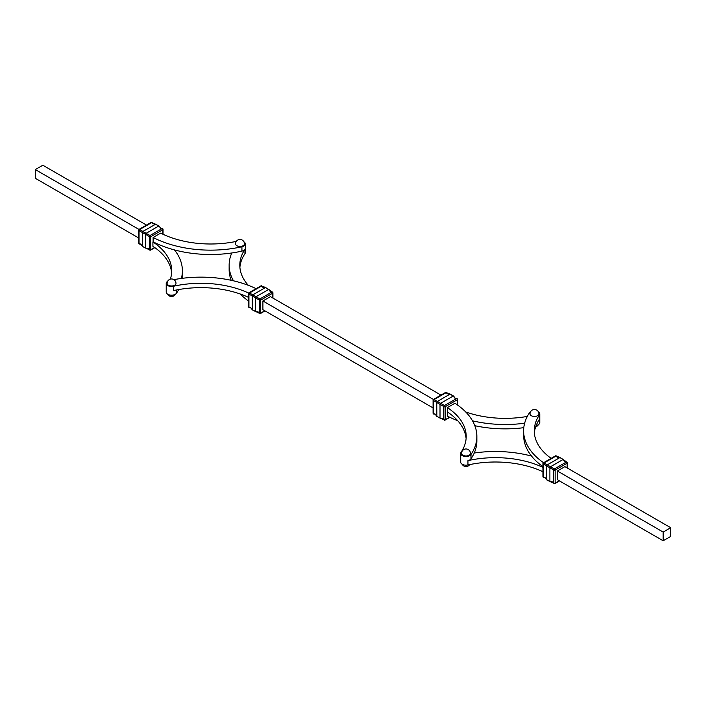 <?xml version="1.0" encoding="UTF-8"?>
<svg xmlns="http://www.w3.org/2000/svg" width="706" height="706" viewBox="0 0 706 706"><rect width="100%" height="100%" fill="white"/><g stroke="black" fill="none" stroke-linecap="round" stroke-linejoin="round"><path stroke-width="1.06" d="M259.455 313.367A0.891 0.477 -33.8 0 1 259.261 313.014L259.261 300.006L248.936 294.04L249.536 292.999L259.87 298.965A0.891 0.741 120 0 0 259.261 300.006A0.891 0.512 180 0 0 260.664 300.121L260.664 313.12L264.768 310.755M272.472 292.381A0.891 0.477 93.8 0 0 271.872 292.028L270.283 291.587L268.668 289.442L265.421 287.563L262.694 287.201L261.538 286.071A0.891 0.477 -33.8 0 1 262.147 286.415M174.682 285.215A4.439 2.559 180 0 1 168.407 285.215A4.439 2.559 180 0 1 167.11 283.397A4.439 4.439 0 0 1 173.764 279.558A4.439 4.439 0 0 1 175.988 283.397A4.439 2.559 180 0 1 174.682 285.215M248.644 293.078A75.666 43.684 0 0 0 173.482 286.265A5.33 3.08 180 0 1 167.781 285.577A5.33 3.08 180 0 1 166.219 283.397A5.33 3.08 180 0 1 167.622 281.315M166.219 283.397L166.219 292.099A5.33 3.08 0 0 0 167.781 294.278A5.33 3.08 0 0 0 176.509 293.219A86.317 49.835 0 0 0 178.689 289.575M243.12 245.706A4.439 2.559 180 0 1 236.845 245.706A4.439 2.559 180 0 1 235.548 243.888A4.439 4.439 0 0 1 242.202 240.04A4.439 4.439 0 0 1 244.426 243.888A4.439 2.559 180 0 1 243.12 245.706M148.834 234.824L149.99 235.522A0.891 0.741 120 0 0 149.39 236.572L145.551 234.313L146.116 233.324L148.834 234.824M162.601 228.947A0.891 0.477 93.8 0 0 161.992 228.594L160.412 228.144L159.362 226.335M146.116 248.424L148.207 248.424L149.39 249.571L149.39 236.572A0.891 0.512 180 0 0 150.793 236.686A0.891 0.512 -120 0 0 149.99 235.522L161.992 228.594A0.891 0.512 -120 0 1 162.795 229.75L150.793 236.686L150.793 249.686A0.891 0.512 180 0 1 149.39 249.571A0.891 0.477 -33.8 0 0 149.425 249.818A0.891 0.891 0 0 0 150.607 250.092A0.891 0.512 -120 0 0 150.793 249.686L154.623 247.471M149.584 249.933A0.891 0.477 -33.8 0 1 149.425 249.818L142.303 246.359L145.551 248.097L145.551 234.313L139.056 230.606L139.664 229.556L146.116 233.324L158.797 226.008L155.541 224.129L152.814 223.767L151.666 222.628A0.891 0.477 -33.8 0 1 152.267 222.981M162.795 229.026A0.891 0.512 180 0 1 163.051 229.388A0.891 0.891 0 0 0 162.221 228.506C161.012 228.603 160.059 227.826 159.353 226.194L152.231 222.734A0.891 0.891 0 0 0 151.049 222.461A0.891 0.512 -120 0 1 151.666 222.628L139.664 229.556A0.891 0.512 -120 0 0 139.047 229.388A0.891 0.891 0 0 0 138.605 230.156A0.891 0.512 180 0 0 139.056 230.606L139.056 243.605L140.618 244.047L142.294 246.217L142.294 232.433A0.891 0.83 -60 0 1 142.859 231.453L155.823 224.102M265.703 287.536L262.102 286.168A0.891 0.891 0 0 0 260.92 285.895A0.891 0.512 -120 0 1 261.538 286.071L249.536 292.999A0.891 0.512 -120 0 0 248.927 292.822A0.891 0.891 0 0 0 248.477 293.59A0.891 0.512 180 0 0 248.936 294.04L248.936 307.048L250.498 307.481L252.174 309.66L255.422 311.531L258.087 311.867L259.261 313.014A0.891 0.512 180 0 0 260.664 313.12A0.891 0.512 -120 0 1 260.037 313.482M444.048 419.938A0.891 0.477 -33.8 0 1 443.853 419.585L443.853 406.577L433.528 400.611L434.128 399.57L444.462 405.535A0.891 0.741 120 0 0 443.853 406.577A0.891 0.512 180 0 0 445.257 406.691L445.257 419.699L449.59 417.202M457.064 398.952A0.891 0.477 93.8 0 0 456.464 398.608L454.876 398.158L453.261 396.013L450.013 394.142L447.286 393.771L446.13 392.642A0.891 0.477 -33.8 0 1 446.739 392.986M553.928 483.381A0.891 0.477 -33.8 0 1 553.733 483.019L553.733 470.019L543.399 464.054L544.008 463.004L554.334 468.969A0.891 0.741 120 0 0 553.733 470.019A0.891 0.512 180 0 0 555.137 470.125L555.137 483.133L559.231 480.768M566.944 462.395A0.891 0.477 93.8 0 0 566.336 462.042L564.756 461.592L563.141 459.456L559.884 457.576L557.166 457.214L556.01 456.076A0.891 0.477 -33.8 0 1 556.61 456.429M560.176 457.541L556.575 456.182A0.891 0.891 0 0 0 555.393 455.908A0.891 0.512 -120 0 1 556.01 456.076L544.008 463.004A0.891 0.512 -120 0 0 543.391 462.836A0.891 0.891 0 0 0 542.949 463.604A0.891 0.512 180 0 0 543.399 464.054L543.399 477.053L544.961 477.494L546.638 479.665L549.895 481.545L552.551 481.871L553.733 483.019A0.891 0.512 180 0 0 555.137 483.133A0.891 0.512 -120 0 1 554.51 483.495M469.155 455.22A4.439 2.559 180 0 1 462.88 455.22A4.439 2.559 180 0 1 461.574 453.411A4.439 4.439 0 0 1 468.237 449.563A4.439 4.439 0 0 1 470.452 453.411A4.439 2.559 180 0 1 469.155 455.22M537.593 415.71A4.439 2.559 180 0 1 531.318 415.71A4.439 2.559 180 0 1 530.012 413.901A4.439 4.439 0 0 1 536.675 410.054A4.439 4.439 0 0 1 538.89 413.901A4.439 2.559 180 0 1 537.593 415.71M530.533 411.819A5.33 3.08 0 0 0 529.491 412.781A86.317 49.835 0 0 0 523.614 430.854A86.317 49.835 0 0 0 543.576 462.73M447.383 407.618A75.666 43.684 180 0 1 466.198 436.449A75.666 43.684 180 0 1 461.053 452.299A5.33 3.08 0 0 0 460.691 453.411A5.33 3.08 0 0 0 462.245 455.582A5.33 3.08 0 0 0 470.981 454.523A86.317 49.835 0 0 0 476.859 436.449A86.317 49.835 0 0 0 454.929 403.258L447.383 407.618L447.383 411.969A75.666 43.684 0 0 1 466.11 438.629M542.949 471.714A75.666 43.684 0 0 0 467.946 464.98A5.33 3.08 180 0 1 462.245 464.283A5.33 3.08 180 0 1 460.691 462.112L460.691 453.411M542.949 466.64A86.317 49.835 180 0 1 531.547 456.085A86.317 49.835 0 0 0 474.22 453.023A86.317 49.835 180 0 1 470.981 458.874A5.33 3.08 180 0 1 467.946 460.63A75.666 43.684 180 0 1 542.949 467.363M436.882 416.496L436.767 402.438A0.891 0.83 -60 0 1 437.332 401.458L450.128 394.072L446.695 392.748A0.891 0.891 0 0 0 445.512 392.474A0.891 0.512 -120 0 1 446.13 392.642L434.128 399.57A0.891 0.512 -120 0 0 433.519 399.402A0.891 0.891 0 0 0 433.069 400.17A0.891 0.512 180 0 0 433.528 400.611L433.528 413.619L435.09 414.051L436.767 416.231L440.014 418.111L442.68 418.437L443.853 419.585A0.891 0.512 180 0 0 445.257 419.699A0.891 0.512 -120 0 1 444.63 420.061M433.069 407.927L262.906 309.678L262.906 300.985L433.449 399.446M440.976 395.095L270.433 296.635L262.906 300.985M457.7 420.679A86.317 49.835 180 0 1 447.595 416.196L447.595 412.11M551.139 458.362A75.666 43.684 180 0 1 534.265 430.854A75.666 43.684 180 0 1 539.419 415.013A5.33 3.08 0 0 0 539.781 413.901A5.33 3.08 0 0 0 538.378 411.819M531.547 456.085A86.317 49.835 180 0 1 523.614 435.205L523.614 430.854M539.419 415.013L539.419 419.364A75.666 43.684 0 0 0 534.363 433.034M536.383 424.941L536.383 425.462A5.33 3.08 0 0 0 539.781 422.603L539.781 413.901M523.79 427.677A86.317 49.835 180 0 1 474.82 425.7M476.859 436.449L476.859 440.8A86.317 49.835 180 0 1 474.22 453.023M524.629 423.212A86.317 49.835 180 0 1 472.508 420.82M527.311 416.425A75.666 43.684 180 0 1 465.748 411.986M564.906 466.64L557.369 470.99L663.163 532.068L663.163 540.77L670.7 536.419L670.7 527.726L564.906 466.64M663.163 540.77L557.369 479.692L557.369 470.99M663.163 532.068L670.7 527.726M563.706 459.782L560.008 457.514L547.203 464.892A0.891 0.83 120 0 0 546.638 465.881L546.753 479.93M567.139 462.474A0.891 0.512 180 0 1 567.395 462.836A0.891 0.891 0 0 0 566.574 461.953L563.141 459.456L550.459 466.772L549.895 467.751L549.895 481.545L550.459 481.871M555.393 455.908L543.391 462.836A0.891 0.512 -120 0 0 543.205 463.242A0.891 0.512 180 0 0 542.949 463.604L542.949 476.612A0.891 0.512 180 0 0 543.399 477.053A0.891 0.477 93.8 0 0 544.008 477.406M440.579 418.437L440.014 418.111L440.014 404.317L440.579 403.338L453.261 396.013L453.826 396.34M457.259 399.04A0.891 0.512 180 0 1 457.523 399.402A0.891 0.891 0 0 0 456.694 398.519C455.485 398.608 454.523 397.84 453.826 396.207L450.296 394.107M449.872 417.334L445.08 420.105A0.891 0.891 0 0 1 443.897 419.832L436.767 416.363C436.07 414.731 435.108 413.963 433.899 414.06A0.891 0.477 93.8 0 0 434.128 413.972M433.528 413.619A0.891 0.477 93.8 0 0 433.899 414.06A0.891 0.891 0 0 1 433.069 413.169A0.891 0.512 180 0 0 433.528 413.619M138.976 229.432L35.3 169.581L35.3 178.274L138.605 237.922M35.3 169.581L42.837 165.23L146.504 225.082M151.049 222.461L139.047 229.388A0.891 0.512 -120 0 0 138.861 229.794A0.891 0.512 180 0 0 138.605 230.156L138.605 243.164A0.891 0.512 180 0 0 139.056 243.605A0.891 0.477 93.8 0 0 139.664 243.958M142.409 246.482L142.303 246.359C141.597 244.726 140.644 243.958 139.426 244.047A0.891 0.891 0 0 1 138.605 243.164M243.905 241.805A5.33 3.08 180 0 1 245.309 243.888A5.33 3.08 180 0 1 241.92 246.756A86.317 49.835 180 0 1 153.123 237.49L153.123 241.84A86.317 49.835 0 0 0 174.453 249.915A86.317 49.835 180 0 1 182.386 270.795A86.317 49.835 180 0 1 181.371 278.438M153.123 237.49L160.668 233.13A75.666 43.684 0 0 0 236.307 241.399M170.34 279.126A75.666 43.684 0 0 0 171.734 270.795A75.666 43.684 0 0 0 152.911 241.964L152.911 246.306A75.666 43.684 180 0 1 171.637 272.966M182.21 278.323A86.317 49.835 0 0 0 182.386 275.146L182.386 270.795M174.453 249.915A86.317 49.835 0 0 0 231.78 252.977A86.317 49.835 0 0 0 241.92 251.107A5.33 3.08 0 0 0 244.947 249.35A75.666 43.684 0 0 0 239.802 265.2A75.666 43.684 0 0 0 248.3 285.321M245.309 243.888L245.309 252.589A5.33 3.08 180 0 1 244.947 253.701A75.666 43.684 180 0 0 239.89 267.371M231.78 252.977A86.317 49.835 0 0 0 229.141 265.2L229.141 269.551A86.317 49.835 0 0 0 231.18 280.3M240.252 294.014A86.317 49.835 0 0 0 248.477 300.985M229.141 265.2A86.317 49.835 0 0 0 233.492 280.829M173.914 279.647A86.317 49.835 180 0 1 256.128 288.666M173.482 286.265L173.482 290.616A75.666 43.684 180 0 1 248.477 297.35M269.233 289.769L265.535 287.501L252.739 294.887A0.891 0.83 120 0 0 252.174 295.867L252.289 309.916M272.666 292.469A0.891 0.512 180 0 1 272.931 292.831A0.891 0.891 0 0 0 272.101 291.94L268.668 289.442L255.987 296.767L255.422 297.747L255.422 311.531L255.987 311.858M260.92 285.895L248.927 292.822A0.891 0.512 -120 0 0 248.741 293.228A0.891 0.512 180 0 0 248.477 293.59L248.477 306.598A0.891 0.512 180 0 0 248.936 307.048A0.891 0.477 93.8 0 0 249.536 307.392M260.037 299.035A0.891 0.512 -120 0 0 259.87 298.965L271.872 292.028A0.891 0.512 -120 0 1 272.666 293.193L260.664 300.121A0.891 0.512 -120 0 0 260.037 299.035M176.509 289.981L176.509 293.219M433.069 413.169L433.069 400.17A0.891 0.512 180 0 1 433.334 399.808A0.891 0.512 -120 0 1 433.519 399.402L445.512 392.474M444.63 405.606A0.891 0.512 -120 0 0 444.462 405.535L456.464 398.608A0.891 0.512 -120 0 1 457.259 399.764L445.257 406.691A0.891 0.512 -120 0 0 444.63 405.606M554.51 469.04A0.891 0.512 -120 0 0 554.334 468.969L566.336 462.042A0.891 0.512 -120 0 1 567.139 463.198L555.137 470.125A0.891 0.512 -120 0 0 554.51 469.04M467.946 460.63L467.946 464.98M470.981 454.523L470.981 458.874M457.259 404.838L457.259 399.764A0.891 0.512 180 0 0 457.523 399.402L457.523 405.015M567.139 467.928L567.139 463.198A0.891 0.512 180 0 0 567.395 462.836L567.395 468.078M272.666 297.923L272.666 293.193A0.891 0.512 180 0 0 272.931 292.831L272.931 298.073M150.166 250.048A0.891 0.512 -120 0 0 150.607 250.092L154.861 247.638M163.051 234.286L163.051 229.388A0.891 0.512 180 0 1 162.795 229.75L162.795 234.171M241.92 246.756L241.92 251.107M244.947 249.35L244.947 253.701M248.477 306.598A0.891 0.891 0 0 0 249.306 307.481C250.515 307.392 251.477 308.16 252.174 309.793L259.305 313.252A0.891 0.891 0 0 0 260.488 313.526L265.024 310.905M167.622 294.181A4.439 4.439 0 0 0 175.467 294.181M542.949 476.612A0.891 0.891 0 0 0 543.779 477.494C544.988 477.397 545.941 478.174 546.647 479.806L553.769 483.266A0.891 0.891 0 0 0 554.951 483.539L559.496 480.918M535.66 426.874A4.439 4.439 0 0 0 538.378 424.685M462.095 464.195A4.439 4.439 0 0 0 469.693 464.601"/></g></svg>
